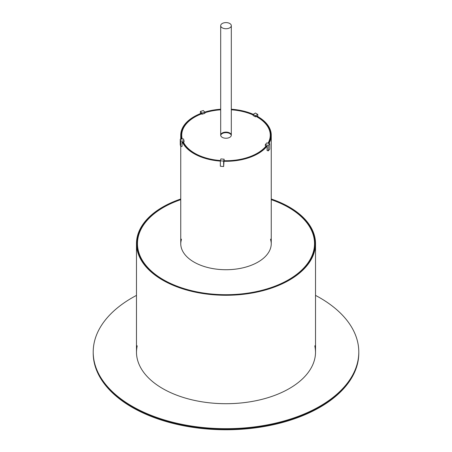 <?xml version="1.0" encoding="UTF-8"?>
<svg xmlns="http://www.w3.org/2000/svg" width="452" height="452" viewBox="0 0 452 452"><rect width="100%" height="100%" fill="white"/><g stroke="black" fill="none" stroke-linecap="round" stroke-linejoin="round"><path stroke-width="0.68" d="M183.337 141.984A44.262 25.555 0 0 0 194.699 153.245A44.262 25.555 0 0 0 220.429 160.528M224.039 160.703A44.262 25.555 0 0 0 266.166 145.911M268.013 143.222A44.262 25.555 0 0 0 270.262 135.176A44.262 25.555 0 0 0 256.103 116.441M253.075 114.955A44.262 25.555 0 0 0 231.311 109.802M220.689 109.802A44.262 25.555 0 0 0 204.88 112.717M201.598 113.853A44.262 25.555 0 0 0 181.738 135.176A44.262 25.555 0 0 0 182.252 139.058M268.268 143.295A44.262 25.555 0 0 0 270.262 135.719L270.262 135.176M181.738 135.176L181.738 135.719A44.262 25.555 0 0 0 182.122 139.075M183.1 142.007A44.262 25.555 0 0 0 184.444 144.516M222.243 137.34A5.311 3.068 0 0 0 228.034 138.007A5.311 3.068 0 0 0 231.311 135.176A5.311 3.068 0 0 0 226 132.108A5.311 3.068 0 0 0 220.689 135.176A5.311 3.068 0 0 0 222.243 137.34M231.288 135.447A5.311 3.068 0 0 0 226 132.651A5.311 3.068 0 0 0 220.712 135.447M182.348 142.075A45.256 26.131 0 0 0 193.998 153.652A45.256 26.131 0 0 0 220.35 161.098M223.881 161.274A45.256 26.131 0 0 0 267.053 146.177M268.906 143.487A45.256 26.131 0 0 0 271.256 135.176A45.256 26.131 0 0 0 256.809 116.034L255.42 116.831L253.075 115.475L253.075 114.396L255.42 113.04L257.77 114.396L257.77 116.565L257.77 114.396L255.42 113.04L253.075 114.396L253.075 115.475L255.42 116.831L256.832 116.017M253.233 114.299A45.256 26.131 0 0 0 231.311 109.226M220.689 109.226A45.256 26.131 0 0 0 204.739 112.107M201.14 113.339A45.256 26.131 0 0 0 180.743 135.176A45.256 26.131 0 0 0 181.269 139.148M183.009 142.018A44.595 25.747 0 0 0 194.467 153.381A44.595 25.747 0 0 0 220.378 160.714M223.983 160.895A44.595 25.747 0 0 0 266.46 146.002M268.313 143.307A44.595 25.747 0 0 0 270.595 135.176A44.595 25.747 0 0 0 256.34 116.305M253.075 114.712A44.595 25.747 0 0 0 231.311 109.61M220.689 109.61A44.595 25.747 0 0 0 204.88 112.497M201.445 113.684A44.595 25.747 0 0 0 181.405 135.176A44.595 25.747 0 0 0 181.924 139.092M180.743 199.671A88.524 51.11 0 0 0 137.476 243.594A88.524 51.11 0 0 0 163.404 279.737A88.524 51.11 0 0 0 259.877 290.817A88.524 51.11 0 0 0 314.524 243.594A88.524 51.11 0 0 0 271.256 199.671M308.965 261.974A88.524 51.11 0 0 0 314.524 244.136L314.524 243.594M137.476 243.594L137.476 244.136A88.524 51.11 0 0 0 143.035 261.974M181.405 239.136A45.256 26.131 0 0 0 180.743 243.594A45.256 26.131 0 0 0 193.998 262.075A45.256 26.131 0 0 0 243.317 267.737A45.256 26.131 0 0 0 271.256 243.594A45.256 26.131 0 0 0 270.595 239.136M271.256 243.865A45.256 26.131 0 0 0 270.595 239.679M181.405 239.679A45.256 26.131 0 0 0 180.743 243.865M180.743 199.004A89.524 51.686 0 0 0 136.476 243.594A89.524 51.686 0 0 0 162.697 280.144A89.524 51.686 0 0 0 260.256 291.348A89.524 51.686 0 0 0 315.524 243.594A89.524 51.686 0 0 0 271.256 199.004M180.743 199.451A88.858 51.302 0 0 0 137.142 243.594A88.858 51.302 0 0 0 163.166 279.873A88.858 51.302 0 0 0 260.007 290.992A88.858 51.302 0 0 0 314.858 243.594A88.858 51.302 0 0 0 271.256 199.451M136.476 295.393A132.792 76.665 0 0 0 93.208 352.018A132.792 76.665 0 0 0 132.103 406.229A132.792 76.665 0 0 0 276.816 422.852A132.792 76.665 0 0 0 358.792 352.018A132.792 76.665 0 0 0 315.524 295.393M93.208 352.018L93.208 353.102A132.792 76.665 0 0 0 132.103 407.314A132.792 76.665 0 0 0 276.816 423.931A132.792 76.665 0 0 0 358.792 353.102L358.792 352.56A132.792 76.665 0 0 1 276.816 423.394A132.792 76.665 0 0 1 132.103 406.772A132.792 76.665 0 0 1 93.208 352.56A132.792 76.665 0 0 0 132.103 406.772A132.792 76.665 0 0 0 276.816 423.394A132.792 76.665 0 0 0 358.792 352.56L358.792 352.018M137.142 345.735A89.524 51.686 0 0 0 136.476 352.018A89.524 51.686 0 0 0 162.697 388.567A89.524 51.686 0 0 0 260.256 399.771A89.524 51.686 0 0 0 315.524 352.018A89.524 51.686 0 0 0 314.858 345.735M315.519 352.289A89.524 51.686 0 0 0 314.858 346.277M137.142 346.277A89.524 51.686 0 0 0 136.481 352.289M222.243 27.838A5.311 3.068 0 0 0 228.034 28.499A5.311 3.068 0 0 0 231.311 25.668A5.311 3.068 0 0 0 226 22.6A5.311 3.068 0 0 0 220.689 25.668A5.311 3.068 0 0 0 222.243 27.838M255.42 115.746L253.075 114.396L255.42 115.746L257.77 114.396L255.42 115.746L255.42 116.831L255.42 115.746M200.411 111.429L203.372 110.559L204.88 112.265L201.92 113.136L200.411 111.429L200.411 113.621M204.88 112.265L204.88 113.35L201.92 114.22L201.016 113.384M201.92 113.136L201.92 114.22M180.766 141.137L180.246 139.244L183.523 138.945L184.043 140.838L180.766 141.137L180.766 146.555L182.077 146.437L182.077 142.103L184.043 141.922L184.043 140.838M180.246 139.244L180.246 144.663L180.766 146.555M223.633 161.104L220.35 160.805L220.87 158.912L224.152 159.211L223.633 161.104L223.633 166.528L224.152 159.211M220.35 160.805L220.35 166.229L223.633 166.528M265.307 144.578L266.81 142.866L269.771 143.736L269.771 149.16L268.262 150.866L267.081 150.522L267.081 146.182L265.307 145.663L265.307 144.578L268.262 145.448L269.771 143.736M268.262 145.448L268.262 150.866M271.256 243.594L271.256 135.176M180.743 243.594L180.743 146.471M180.743 139.199L180.743 135.176M315.524 352.018L315.524 243.594M136.476 352.018L136.476 243.594M220.689 25.668L220.689 135.176M231.311 25.668L231.311 135.176"/></g></svg>
